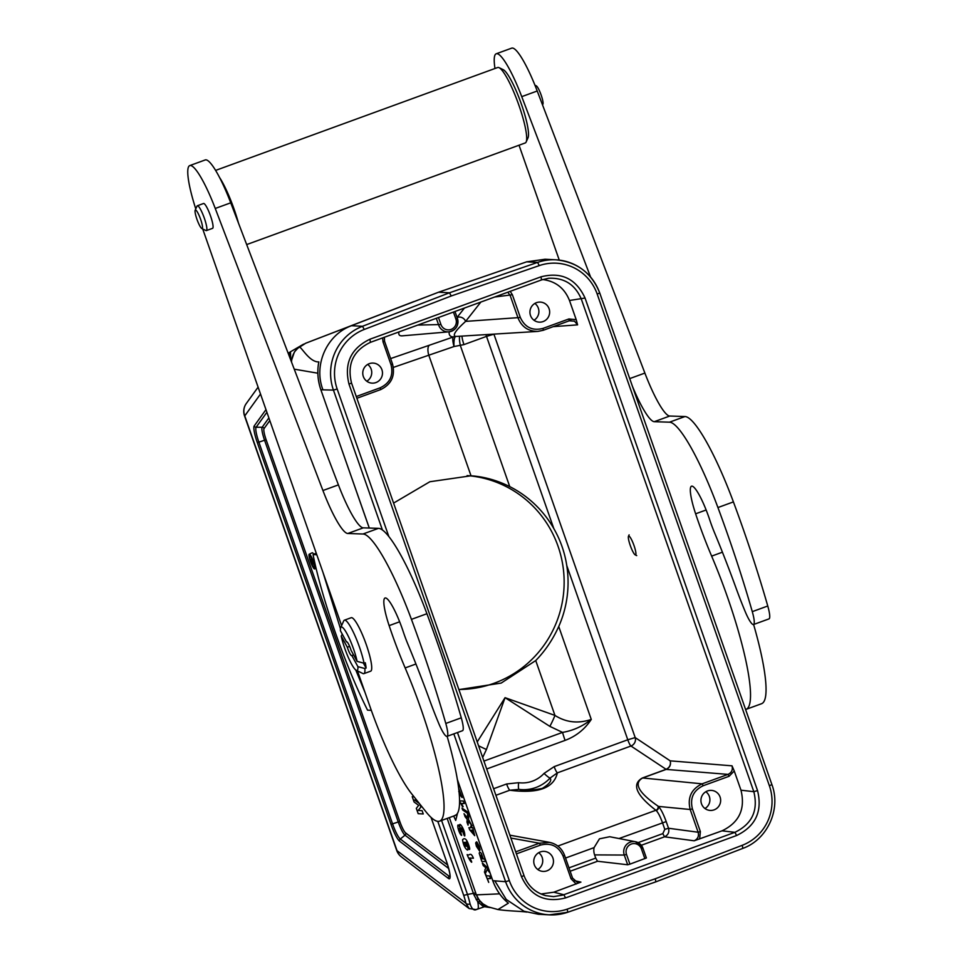 <?xml version="1.0" encoding="UTF-8"?>
<svg xmlns="http://www.w3.org/2000/svg" width="963" height="963" viewBox="0 0 963 963"><rect width="100%" height="100%" fill="white"/><g stroke="black" fill="none" stroke-linecap="round" stroke-linejoin="round"><path stroke-width="1.44" d="M533.971 320.246A10.039 9.859 93 0 0 534.862 303.441M366.807 381.228A10.039 9.859 93 0 0 367.697 364.423M704.976 808.523A10.039 9.859 93 0 0 705.855 791.718M537.799 869.505A10.039 9.859 93 0 0 538.69 852.7M523.992 875.608C528.001 885.996 535.284 892.689 545.84 895.674L553.605 896.601L562.609 895.157L734.901 832.321L722.045 830.828L694.167 840.795C697.79 839.05 699.114 836.197 698.139 832.237L690.182 809.498C687.293 797.641 691.278 789.082 702.135 783.834L728.04 774.384L666.179 769.401L642.55 778.02C633.425 783.352 638.577 792.705 658.018 806.115L658.415 806.404C660.859 808.98 663.447 814.036 666.191 821.583L668.527 828.252L664.807 829.348L662.472 822.679C660.281 816.636 658.198 812.603 656.212 810.557L655.887 810.28C636.001 794.92 631.511 784.147 642.429 777.96L666.047 769.341C669.646 767.583 671.03 764.754 670.212 760.854C671.127 764.791 669.791 767.631 666.203 769.389L630.958 746.024L557.36 772.868A6.693 1.168 70 0 1 554.17 766.632L627.78 739.777L566.762 565.546A107.098 105.16 -87 0 1 558.733 626.504L591.27 719.421C584.758 729.304 576.03 736.286 565.076 740.391A26.771 4.671 70 0 1 562.536 732.398L549.837 726.367L505.057 697.669L554.941 715.413C566.112 722.503 578.221 723.839 591.27 719.421C582.735 726.283 573.154 730.604 562.536 732.398L483.92 761.083M458.894 689.616L501.181 683.08L535.729 660.558C545.154 650.928 552.822 639.576 558.733 626.504M477.227 741.955L505.057 697.669L486.423 749.503L482.668 757.508M459.76 336.231A10.039 1.83 77.3 0 0 460.386 345.669L509.74 486.616A107.098 105.16 -87 0 1 553.809 528.567L486.508 336.388L463.961 344.61L454.006 346.536L393.373 367.397M509.74 486.616C497.113 480.308 484.208 476.709 471.015 475.782L429.859 481.741L393.578 503.095M441.584 820.452L467.488 894.434L473.399 893.375L447.157 818.418M316.249 553.147L313.047 554.544C321.798 598.637 345.139 665.373 367.541 710.152L371.309 710.345M313.733 554.219A8.137 1.42 -110 0 0 312.229 552.786L309.231 554.194A7.848 1.372 -110 0 0 310.664 562.031A7.848 1.372 -110 0 0 314.612 568.94A7.848 1.372 -110 0 0 313.432 561.634A7.848 1.372 -110 0 0 309.231 554.194M546.924 870.841A10.039 9.859 93 0 0 544.143 851.364A10.039 9.859 93 0 0 533.767 860.874A10.039 9.859 93 0 0 546.924 870.841M577.294 882.349L580.918 882.108L553.797 892.207L563.849 894.735L565.558 897.913C545.166 903.101 530.469 896.035 521.489 876.703L349.003 384.153C343.947 363.388 350.917 348.413 369.912 339.229L540.977 276.826C561.369 271.638 576.067 278.704 585.047 298.036L757.544 790.587C762.6 811.352 755.618 826.326 736.623 835.511L565.558 897.913M540.929 893.989L553.797 892.207M714.101 809.859A10.039 9.859 93 0 0 711.32 790.382A10.039 9.859 93 0 0 700.944 799.88A10.039 9.859 93 0 0 714.101 809.859M722.045 830.828C739.247 822.522 745.555 808.968 740.968 790.19L734.251 771.002L729.075 776.286L703.171 785.736C693.396 790.467 689.809 798.158 692.409 808.848L700.366 831.575L699.632 839.002M375.931 382.564A10.039 9.859 93 0 0 373.15 363.087A10.039 9.859 93 0 0 362.774 372.585A10.039 9.859 93 0 0 375.931 382.564M543.108 321.57A10.039 9.859 93 0 0 540.327 302.093A10.039 9.859 93 0 0 529.951 311.603A10.039 9.859 93 0 0 543.108 321.57M510.197 291.356L512.376 294.75L520.333 317.489C524.955 327.432 532.515 331.067 543.012 328.395L568.916 318.946L576.211 319.68L569.482 300.492C564.559 288.178 555.615 281.196 542.651 279.535M628.598 536.018L629.104 534.85M636.712 555.591L635.628 555.085M576.211 319.68L577.595 324.856L574.49 321.197L569.241 320.799M485.918 334.618L486.508 336.388L493.923 334.197L635.195 737.586L670.212 760.854L732.024 765.826L734.251 771.002M382.455 530.071L333.439 390.099L320.872 389.774L369.298 528.049M457.437 779.729L492.791 880.688L505.599 881.711L453.826 733.866M291.223 361.257L294.413 351.952L298.867 347.125A30.19 5.26 70 0 1 298.951 347.053A30.19 5.26 70 0 1 299.192 346.909L305.777 343.201L438.562 292.21L449.492 292.788L537.583 262.405L526.665 261.828L545.058 259.24L555.952 259.817A50.136 49.233 -87 0 1 599.672 292.969L597.216 294.124A46.79 45.947 93 0 0 539.268 265.607L451.226 295.978L449.492 292.788L362.485 326.288L364.267 329.454A46.79 45.947 93 0 0 337.17 389.004L388.871 536.644M296.977 348.787L305.765 343.201L438.562 292.21L526.665 261.828M289.406 356.527L289.55 352.494L288.069 353.012L289.369 352.542A2.01 1.962 -112.5 0 1 289.382 352.53A2.01 1.962 -112.5 0 0 290.128 351.989L303.586 344.152M490.143 907.567L484.883 906.749A2.01 1.95 96.2 0 0 484.558 906.677L477.576 909.132A20.283 3.539 -110 0 0 477.576 909.132A20.283 3.539 -110 0 0 477.708 901.741L473.88 894.783A20.247 3.527 -110 0 0 473.435 893.363L473.399 893.375M322.846 389.534C313.384 364.748 326.963 334.51 351.555 325.711L362.485 326.288A50.136 49.233 -87 0 0 333.439 390.099L337.17 389.004M291.536 362.1A20.079 19.778 69.2 0 1 299.192 346.909C301.25 346.56 309.484 362.353 318.825 361.907C317.068 371.297 317.742 380.578 320.872 389.774L369.262 528.049M457.473 732.542L509.331 880.603A46.79 45.947 93 0 0 567.267 909.132L567.725 912.262L655.827 881.867L567.689 912.262A50.136 49.233 -87 0 1 549.319 914.85L538.425 914.272L523.968 911.227L506.261 899.466L495.006 881.145M506.369 901.44L507.429 902.403C500.772 896.625 495.885 889.391 492.755 880.664L492.791 880.688C496.065 889.788 501.254 897.275 508.38 903.174L497.967 909.541C508.187 911.106 520.453 911.142 526.761 912.081M642.959 848.283L646.378 857.973L629.922 864.16L627.671 864.762L597.517 861.259L570.156 871.238M568.964 867.868L595.724 858.105L594.604 854.891A13.735 13.494 -87 0 1 594.063 847.633L565.534 858.045M627.671 864.762L624.277 855.048A10.087 9.907 -87 0 1 635.484 841.734L609.699 836.727L599.455 838.833L594.063 847.633M493.61 788.721L506.61 783.978L518.648 782.69A6.693 1.264 -82.6 0 0 519.045 789.383C523.547 790.876 531.287 790.551 542.277 788.408C549.476 783.942 552.064 780.499 550.066 778.068L557.36 772.868C553.93 788.131 538.076 793.909 509.8 790.226L495.909 795.294M509.812 835.017L510.98 835.366M390.617 358.585L453.236 337.002C452.441 338.326 452.694 341.516 454.006 346.536C453.754 341.323 454.199 338.025 455.367 336.629A6.693 6.428 45.1 0 0 453.236 337.002L453.2 336.93C450.118 336.701 448.794 334.992 449.215 331.802M399.019 331.91C398.285 334.715 399.368 336.027 402.269 335.846L448.866 331.838A10.087 9.907 -87 0 1 438.719 325.181L436.311 318.308M595.724 858.105L597.517 861.259M566.762 565.546C564.739 552.413 560.418 540.087 553.809 528.567M572.528 878.112L577.282 882.349L572.552 878.075L571.035 878.762L563.066 856.035C558.444 846.092 550.896 842.444 540.399 845.117L516.421 853.868M700.366 831.575L698.139 832.237L668.527 828.252C669.478 832.201 668.153 835.053 664.53 836.811L641.322 845.273M736.623 835.511L734.901 832.321C752.103 824.015 758.411 810.473 753.824 791.682L581.339 299.132C575.128 284.506 564.198 277.549 548.537 278.271L541.531 279.92L540.977 276.826M515.711 851.834L539.364 843.215L549.476 842.336M564.571 855.373L572.552 878.075L564.583 855.349C561.85 848.307 556.843 843.973 549.56 842.372C556.819 843.973 561.814 848.295 564.559 855.337L563.066 856.035M392.495 364.014C395.36 375.799 391.411 384.321 380.674 389.594M464.455 308.04L457.076 317.417A6.693 6.524 -141.8 0 1 465.623 321.389C455.511 330.526 452.189 335.545 455.668 336.436L457.172 336.4M543.012 328.395L543.325 330.261L569.217 320.811L543.301 330.261L537.932 331.404M457.064 336.4L537.86 331.404C528.386 331.416 521.814 326.987 518.106 318.139L510.149 295.412L507.802 292.222M384.369 337.255L384.526 341.239L392.519 363.99L391.002 364.664L383.033 341.937L382.612 337.893M453.2 336.93A6.693 6.452 93.4 0 1 455.668 336.436L455.367 336.629M692.409 808.848L690.182 809.498L658.415 806.404A3.346 3.082 -47.3 0 1 656.212 810.557M518.648 782.69A30.238 29.697 93 0 0 544.047 773.421A6.693 0.819 -137.2 0 0 550.066 778.068A36.931 36.257 -87 0 1 519.045 789.383L509.8 790.226A6.693 1.168 -110 0 1 506.61 783.978M318.223 365.543L318.175 366.205M507.513 902.463L506.658 901.717M655.863 881.843L742.834 848.379L655.827 881.867L655.309 878.762L742.268 845.285A46.79 45.947 93 0 0 769.377 785.736L597.216 294.124M365.097 692.65L355.768 669.983M340.457 628.707L322.894 572.142M316.803 554.76L313.047 554.544M309.93 555.832A6.103 1.059 -110 0 0 309.857 555.832A6.103 1.059 -110 0 0 310.941 561.935A6.103 1.059 -110 0 0 314.046 567.291A6.103 1.059 -110 0 0 313.083 561.634A6.103 1.059 -110 0 0 309.93 555.832M311.892 562.861L311.302 560.55L312.289 562.681M313.444 564.077L312.156 564.005L310.82 559.226L311.916 561.212L311.699 559.082L312.421 562.886L313.806 563.981M312.421 562.886L313.372 562.464M260.516 394.023L244.758 415.884A13.386 0.975 160.7 0 1 244.506 415.787L396.756 850.558A13.386 13.386 0 0 0 401.27 856.769L469.113 908.542L465.887 903.198A16.792 2.925 -110 0 0 463.709 895.397L437.78 821.343M467.488 894.434L463.709 895.397M467.428 894.446A20.139 3.515 70 0 1 470.076 903.944C471.93 909.361 474.265 911.094 477.07 909.132M469.113 908.542L476.204 909.602M449.336 817.623L475.674 892.833A22.257 3.876 70 0 1 476.216 894.519L478.154 898.912M483.498 904.377L478.346 899.261L484.883 906.749M535.729 660.558L554.941 715.413A33.464 11.809 116.5 0 1 549.837 726.367M486.423 749.503A33.464 3.683 -153.2 0 1 478.563 745.771M483.655 906.785L477.708 901.777L479.851 901.549M289.321 352.554L289.55 352.494A2.01 1.962 -99.3 0 0 290.513 351.712L290.682 359.849M470.076 903.944A3.346 2.107 168.2 0 1 465.887 903.198L397.009 850.654A13.386 0.975 -19.3 0 1 396.756 850.558M475.674 892.833L473.435 893.363M478.346 899.261L476.143 899.538M467.103 475.59A107.098 105.16 -87 0 1 563.223 568.026A107.098 105.16 -87 0 1 494.284 683.188A107.098 105.16 -87 0 1 458.845 689.46M238.475 223.091A40.157 7.006 -110 0 0 219.444 177.3M246.672 244.578L525.22 142.957A40.157 7.006 -110 0 0 526.171 141.934A40.157 7.006 -110 0 0 518.034 102.824A40.157 7.006 -110 0 0 499.075 67.675A40.157 7.006 -110 0 0 498.196 67.422A40.157 7.006 -110 0 0 497.69 67.506L215.592 170.415M526.171 141.934L528.037 137.745A36.811 6.428 -110 0 0 520.586 101.897A36.811 6.428 -110 0 0 503.204 69.673L499.075 67.675M745.591 709.49A120.483 21.017 -110 0 0 746.144 709.334A120.483 21.017 -110 0 0 711.645 556.12A100.405 17.515 70 0 1 695.623 513.809A32.465 5.658 70 0 1 691.506 486.207A32.465 5.658 70 0 1 709.707 519.803A33.464 5.838 -110 0 0 714.498 532.659A234.274 40.867 70 0 1 735.973 587.875A100.405 17.515 -110 0 0 745.133 611.445A20.079 3.503 -110 0 0 753.523 624.53L769.004 618.884A20.079 3.503 -110 0 0 767.764 606.004A267.738 46.706 -110 0 0 733.409 501.904A100.405 17.515 -110 0 0 684.946 416.546L669.767 416.028A53.543 9.341 70 0 1 644.885 373.078L537.222 91.004A53.543 9.341 -110 0 0 511.678 48.15L496.198 53.796A53.543 9.341 -110 0 0 494.982 68.493M753.523 624.53A20.079 3.503 -110 0 0 752.284 611.649A267.738 46.706 -110 0 0 717.929 507.549A100.405 17.515 -110 0 0 669.466 422.191L654.286 421.686A53.543 9.341 70 0 1 632.39 386.223M590.596 277.043L521.741 96.649A53.543 9.341 -110 0 0 496.198 53.796M519.033 145.22L559.262 260.106M746.144 709.334L761.625 703.688A120.483 21.017 -110 0 0 753.608 624.505M635.448 554.953A10.039 1.757 -110 0 0 633.594 544.408A10.039 1.757 -110 0 0 628.454 536.331A10.039 1.757 -110 0 0 630.488 546.105A10.039 1.757 -110 0 0 635.231 554.893A10.039 1.757 -110 0 0 635.448 554.953M542.554 104.955L542.939 104.088A9.871 1.721 -110 0 0 540.941 94.47A9.871 1.721 -110 0 0 536.271 85.827L534.934 85.177M357.478 670.898L369.997 706.637A100.405 17.515 -110 0 0 411.815 794.006L425.815 811.604A120.483 21.017 -110 0 0 439.658 821.15A120.483 21.017 -110 0 0 405.158 667.925A100.405 17.515 70 0 1 389.136 625.625A32.465 5.658 70 0 1 385.019 598.023A32.465 5.658 70 0 1 403.22 631.62A33.464 5.838 -110 0 0 408.011 644.464A234.274 40.867 70 0 1 429.486 699.68A100.405 17.515 -110 0 0 438.659 723.249A20.079 3.503 -110 0 0 447.049 736.346L462.529 730.7A20.079 3.503 -110 0 0 461.277 717.808A267.738 46.706 -110 0 0 426.922 613.72A100.405 17.515 -110 0 0 378.459 528.362L363.28 527.844A53.543 9.341 70 0 1 338.41 484.883L230.735 202.82A53.543 9.341 -110 0 0 205.191 159.954L189.711 165.612A53.543 9.341 -110 0 0 195.778 208.911M447.049 736.346A20.079 3.503 -110 0 0 445.797 723.454A267.738 46.706 -110 0 0 411.442 619.365A100.405 17.515 -110 0 0 362.979 534.008L347.812 533.49A53.543 9.341 70 0 1 322.93 490.528L215.255 208.465A53.543 9.341 -110 0 0 189.711 165.612M202.712 228.965L341.612 625.613M439.658 821.15L455.138 815.505A120.483 21.017 -110 0 0 447.121 736.31M366.096 668.057A28.445 4.959 70 0 0 365.29 662.773L364.05 663.218A28.445 4.959 -110 0 0 354.348 634.316A28.445 4.959 -110 0 0 344.381 620.196L351.194 617.716A28.445 4.959 70 0 1 365.603 642.742A28.445 4.959 70 0 1 370.695 671.163L363.882 673.643A28.445 4.959 -110 0 0 364.857 668.515L366.096 668.057L363.352 663.038M197.343 205.757L203.542 203.494A13.217 2.311 70 0 1 203.699 203.47A13.217 2.311 70 0 1 210.391 215.556A13.217 2.311 70 0 1 212.594 228.327L206.407 230.59A13.217 2.311 -110 0 0 204.204 217.819A13.217 2.311 -110 0 0 197.511 205.721A13.217 2.311 -110 0 0 197.343 205.757A13.217 2.311 -110 0 0 197.03 206.082L195.164 210.271A9.871 1.721 -110 0 0 197.162 219.889A9.871 1.721 -110 0 0 201.821 228.532A9.871 1.721 -110 0 0 200.81 219.865A9.871 1.721 -110 0 0 195.525 210.006A9.871 1.721 -110 0 0 195.164 210.271M201.821 228.532L205.95 230.53A13.217 2.311 -110 0 0 206.407 230.59M357.911 666.673L351.844 655.526A7.367 1.288 70 0 1 351.7 655.647A7.367 1.288 70 0 1 347.787 648.653A7.367 1.288 70 0 1 347.318 647.22L341.239 636.074A23.088 4.033 -110 0 0 356.298 670.32A23.088 4.033 -110 0 0 357.911 666.673L364.857 668.515M340.445 630.789L346.511 641.936A7.367 1.288 70 0 1 346.656 641.815A7.367 1.288 70 0 1 351.038 650.242L357.117 661.376A23.088 4.033 -110 0 0 348.425 636.531A23.088 4.033 -110 0 0 340.721 627.623A23.088 4.033 -110 0 0 340.445 630.789M347.318 647.22L349.629 646.378M353.577 654.888L351.844 655.526M342.274 634.16L341.239 636.074M356.298 670.32L362.895 673.522A28.445 4.959 -110 0 0 363.882 673.643M364.05 663.218L357.117 661.376M344.381 620.196A28.445 4.959 -110 0 0 343.707 620.918L340.721 627.623M458.749 788.661L462.108 797.569L459.17 793.765M458.749 791.61L460.073 793.681L458.954 790.454M419.76 803.997L420.867 807.163L418.111 810.437L422.095 810.653L423.251 813.952L418.195 813.687L416.329 808.354L418.652 805.345L414.102 801.998L412.224 796.654L413.994 796.75M416.69 800.133L414.463 800.012L419.399 803.539M459.616 800.843L463.311 801.035L464.202 803.575L461.47 803.419L463.167 806.729L462.505 806.693L459.616 801.144M462.673 809.991L461.999 808.089L467.079 811.604L467.741 813.47L462.673 809.991M467.669 813.47L468.8 816.684L468.512 819.549L471.978 825.773L468.415 821.138L468.042 825.147L466.947 822.017L467.236 819.429L465.105 816.768L464.022 813.675L467.308 817.888L467.669 813.47M470.726 826.122L472.701 827.831L474.699 835.667L469.643 829.769L468.897 827.638L471.304 827.759L470.726 826.122M472.159 830.214L470.871 830.154L473.23 833.26L472.159 830.214M476.468 841.855L478.695 848.222L476.926 842.023L479.201 846.236L480.031 849.908L479.418 850.811L476.42 846.333L475.65 842.974L476.468 841.855M478.238 848.15L476.914 844.358L478.238 848.15M483.27 858.948L484.654 859.02L485.533 861.56L481.741 861.355L479.189 853.182L479.827 852.074L481.307 853.302L483.27 858.948M483.209 865.532L482.294 862.908L486.809 867.061L489.264 872.129L487.218 869.264L485.737 872.767L484.798 870.058L485.942 867.88L483.209 865.532M484.389 871.84L486.399 875.788L489.553 875.957L490.492 878.629L487.338 878.461L488.71 882.397L484.389 871.84M457.497 813.374L455.716 820.428L453.669 816.034M454.404 815.769L456.606 814.554M464.768 834.367C465.021 836.943 464.467 836.438 463.107 832.863L462.974 830.407C461.337 827.205 460.771 827.133 461.301 830.19C462.926 835.39 458.978 826.218 459.134 828.999C459.556 830.985 463.311 837.521 460.796 834.74C457.557 830.395 456.39 820.151 460.061 827.686C457.822 819.561 464.31 828.373 464.768 834.367M469.643 848.078C469.86 850.389 469.318 849.823 468.03 846.393L467.007 842.661C463.877 839.026 470.245 851.208 467.199 849.896C464.9 848.283 463.359 844.912 462.553 839.772C464.96 836.991 467.332 839.76 469.643 848.078M465.358 842.601C460.94 840.543 469.294 851.882 465.358 842.601M467.163 854.59C469.366 856.552 470.401 850.847 473.423 858.238L469.775 858.045C474.482 866.219 469.366 860.946 467.163 854.59M481.608 855.276L480.308 855.228L482.198 858.912L481.608 855.276M544.047 773.421L554.17 766.632M565.076 740.391L486.688 768.992M429.414 345.187A10.039 4.249 71.9 0 0 428.812 355.251L471.015 475.782M401.27 856.769A13.386 12.712 -52.7 0 1 397.009 850.654L244.758 415.884A13.386 13.085 -144.2 0 1 246.275 403.533A13.386 13.386 0 0 0 244.506 415.787M446.676 861.921L431.039 817.382L446.676 861.921A18.141 3.166 70 0 1 448.457 878.473L399.621 841.205A18.141 3.166 70 0 1 390.978 824.304L257.302 442.571A18.141 3.166 70 0 1 254.208 425.959L265.981 409.624M317.85 373.211L294.233 369.154M269.821 420.566L264.055 428.559A12.278 2.143 -110 0 0 266.149 439.802L399.826 821.535A12.278 2.143 -110 0 0 405.676 832.983L447.663 865.015M576.211 884.034L571.035 878.762M356.262 396.527L380.241 387.776C390.015 383.045 393.602 375.353 391.002 364.664M740.968 790.19L753.824 791.682L757.544 790.587M585.047 298.036L569.482 300.492M577.595 324.856L553.207 326.65M567.267 909.132L655.309 878.762M451.226 295.978L364.267 329.454M539.268 265.607L537.583 262.405A50.136 49.233 -87 0 1 555.952 259.817C577.126 261.924 591.715 272.986 599.744 292.993L771.905 784.604L769.377 785.736M567.725 912.262L549.319 914.85A50.136 49.233 -87 0 1 505.599 881.711L509.331 880.603M449.974 875.596L449.143 876.282A16.251 2.841 -110 0 0 449.95 876.583M448.674 868.494L405.002 835.174L400.307 839.026L449.143 876.282A2.01 1.902 127.3 0 0 448.457 878.473M405.676 832.983A2.01 1.902 127.3 0 1 405.002 835.174A14.168 2.468 70 0 1 398.249 821.957L392.567 823.871A16.251 2.841 -110 0 0 400.307 839.026A2.01 1.902 127.3 0 0 399.621 841.205M399.826 821.535L398.249 821.957L264.572 440.235L258.878 442.149L392.567 823.871L390.978 824.304M266.149 439.802L264.572 440.235A14.168 2.468 70 0 1 262.153 427.259L256.11 427.259A16.251 2.841 -110 0 0 258.878 442.149L257.302 442.571M264.055 428.559A2.01 1.962 35.8 0 0 262.153 427.259L268.882 417.918M266.907 412.284L256.11 427.259A2.01 1.962 35.8 0 1 254.208 425.959M473.88 894.783L476.216 894.519A11.026 1.926 -110 0 0 476.685 894.844L499.604 893.845M694.167 840.795L664.53 836.811L662.821 833.621L664.807 829.348M574.129 880.591L580.918 882.108M638.108 842.637L662.821 833.621M666.191 821.583L619.016 838.532M557.842 846.044L655.887 810.28A3.346 3.166 125.2 0 0 658.018 806.115M540.399 845.117L539.364 843.215L510.884 838.051M380.529 389.642L356.876 398.273L380.554 389.642L380.241 387.776M541.459 279.944L370.406 342.346M642.429 777.96L702.135 783.834L703.171 785.736M480.85 302.057L465.623 321.389L520.333 317.489M512.376 294.75L494.633 297.025M594.604 854.891L624.277 855.048L626.504 854.386L629.922 864.16M644.873 858.695L641.454 848.933L642.971 848.247L635.484 841.734A10.087 9.907 -87 0 1 642.947 848.234L646.378 857.973M641.454 848.933A8.089 7.933 93 0 0 631.307 844.057A8.089 7.933 93 0 0 626.504 854.386M417.773 325.073L440.946 324.531A8.089 7.933 93 0 0 451.081 329.406A8.089 7.933 93 0 0 455.896 319.066L453.441 312.06M454.981 311.494L457.413 318.392A10.087 9.907 -87 0 1 448.866 331.838C456.017 330.165 458.857 325.675 457.413 318.392L455.896 319.066M438.49 317.513L440.946 324.531M729.075 776.286L728.04 774.384C731.663 772.627 732.987 769.774 732.024 765.826M635.195 737.586A6.693 6.332 -56.4 0 1 630.958 746.024A6.693 1.168 70 0 1 627.78 739.777L635.195 737.586M384.406 337.243L384.55 341.251L383.033 341.937M570.951 320.45L569.217 320.811L568.916 318.946M463.961 344.61A10.039 1.757 70 0 1 462.059 336.087M521.489 876.703L523.968 875.536C528.013 885.996 535.296 892.689 545.852 895.662M349.003 384.153L351.531 383.009L524.016 875.56M548.549 278.295L541.495 279.932L370.43 342.346L369.912 339.229M771.832 784.58L771.905 784.604C781.234 809.269 767.415 839.616 742.834 848.379L742.268 845.285M497.979 909.554L488.072 906.821A20.079 19.549 -69 0 1 476.685 894.844M752.284 611.649L767.764 606.004M717.929 507.549L733.409 501.904M669.466 422.191L684.946 416.546M654.286 421.686L669.767 416.028M629.718 378.603L644.885 373.078M521.741 96.649L537.222 91.004M711.645 556.12L722.431 552.184M695.623 513.809L706.132 509.981M445.797 723.454L461.277 717.808M411.442 619.365L426.922 613.72M362.979 534.008L378.459 528.362M347.812 533.49L363.28 527.844M322.93 490.528L338.41 484.883M215.255 208.465L230.735 202.82M405.158 667.925L415.944 664.001M389.136 625.625L399.645 621.785M305.765 343.201L413.849 301.588M524.582 911.455L523.968 911.227M509.872 835.174L549.5 842.348M384.55 341.251L392.519 363.99C395.42 375.847 391.435 384.393 380.554 389.642M543.313 330.261L537.92 331.38M454.993 311.494L457.413 318.392M318.44 363.99C317.14 372.693 317.946 381.288 320.835 389.762M457.473 779.91L492.755 880.664M446.627 861.909C451.346 876.631 449.721 876.872 449.902 876.848L450.203 876.474M351.531 383.009C346.933 364.183 353.228 350.628 370.43 342.346M314.612 568.94L316.141 568.531M310.82 559.226L311.904 558.709M258.108 387.138L246.275 403.533M476.083 909.638L477.564 909.132M482.343 903.511L488.072 906.821M635.231 554.893L636.687 555.603M628.454 536.331L629.116 534.85"/></g></svg>
